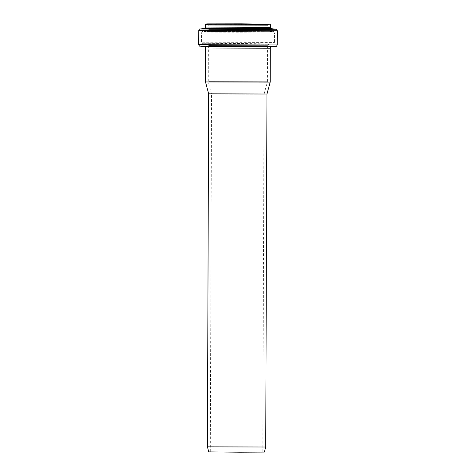 <?xml version="1.0" encoding="UTF-8"?>
<svg xmlns="http://www.w3.org/2000/svg" width="476" height="476" viewBox="0 0 476 476"><rect width="100%" height="100%" fill="white"/><g stroke="black" fill="none" stroke-linecap="round" stroke-linejoin="round"><path stroke-width="0.36" stroke-dasharray="2.38 1.78" d="M207.411 446.803L265.727 447.012M208.756 451.891L264.353 452.081M211.124 451.944L262.811 452.075L211.124 451.944M212.373 94.058L264.061 94.189L212.373 94.058M208.649 93.82L266.959 94.022M209.184 81.598L267.441 81.753L209.184 81.598M209.309 45.631L267.566 45.779L209.309 45.631M209.095 45.631L267.786 45.779L209.095 45.631M205.495 81.896L270.195 82.122M209.095 45.506L267.786 45.654L209.095 45.506M207.822 44.06L269 44.232L207.822 44.06M203.924 43.703L237.982 43.494L273.016 43.899L203.924 43.703M202.645 42.251L237.982 42.043L274.468 42.435L202.645 42.251M202.681 32.945L238.018 32.737L274.497 33.13L202.681 32.945M203.918 31.511L273.17 31.672L203.918 31.511M207.917 31.011L269.053 31.154L207.917 31.011M209.154 29.572L267.839 29.72L209.154 29.572M209.166 25.174L267.857 25.323L209.166 25.174M205.477 24.669L270.612 24.895M205.471 27.067L270.606 27.293M204.252 28.489L271.814 28.721M200.134 28.977L275.925 29.244M198.784 30.428L277.264 30.702M198.736 44.696L277.216 44.97M200.17 46.172L237.97 45.999L275.771 46.434M204.4 46.553L271.534 46.791M205.614 47.987L270.314 48.213M208.381 45.571L208.256 81.545L211.546 94.01L210.297 451.891M267.566 45.779L267.441 81.753L264.061 94.189L262.811 452.075M207.274 23.973L208.232 25.115L208.22 29.512C207.625 30.797 207.215 31.267 206.995 30.934L202.877 31.428C202.651 31.047 202.199 31.529 201.532 32.88L201.503 42.186C202.098 43.53 202.58 44.018 202.943 43.655L206.953 44.018C207.167 43.685 207.572 44.161 208.161 45.446L208.161 45.571M268.821 24.187L267.857 25.323L267.839 29.72C268.422 31.011 268.827 31.487 269.053 31.154L273.17 31.672C273.397 31.291 273.843 31.779 274.497 33.13L274.468 42.435C273.861 43.78 273.373 44.268 273.016 43.899L269 44.232C268.791 43.899 268.381 44.375 267.786 45.654L267.786 45.779"/><path stroke-width="0.71" d="M208.327 446.863L207.411 446.803L208.756 451.891L240.011 452.2L264.353 452.081L265.727 447.012L208.327 446.863M265.727 447.012L266.959 94.022L208.649 93.82L207.411 446.803M206.513 81.961L205.495 81.896L205.614 47.987L270.314 48.213L270.195 82.122L206.513 81.961M208.048 24.008L268.048 24.103L208.048 24.008M207.203 24.008L268.892 24.109L207.203 24.008M206.501 24.734L205.477 24.669L206.06 23.961L207.524 23.883L241.207 23.836L269.922 24.163L270.612 24.895L206.501 24.734M270.612 24.895L270.606 27.293L268.5 27.37L205.471 27.067C204.912 28.328 204.507 28.798 204.252 28.489L200.134 28.977C199.706 28.721 199.26 29.203 198.784 30.428L198.736 44.696C199.325 46.035 199.807 46.523 200.188 46.172L200.17 46.172M270.606 27.293C271.153 28.56 271.558 29.036 271.814 28.721L204.252 28.489M271.814 28.721L275.925 29.244L267.607 29.405L200.134 28.977M275.925 29.244C276.354 28.988 276.8 29.476 277.264 30.702L198.784 30.428M277.264 30.702L277.216 44.97L198.736 44.696M275.771 46.434L200.188 46.172L204.412 46.559C204.513 46.16 204.918 46.636 205.614 47.987M277.216 44.97C276.615 46.303 276.128 46.791 275.753 46.434L271.522 46.791L204.412 46.559M207.31 23.978L268.785 24.193M205.477 24.669L205.471 27.067M271.534 46.791C271.421 46.392 271.017 46.862 270.314 48.213M266.959 94.022L270.195 82.122M208.649 93.82L205.495 81.896"/></g></svg>
